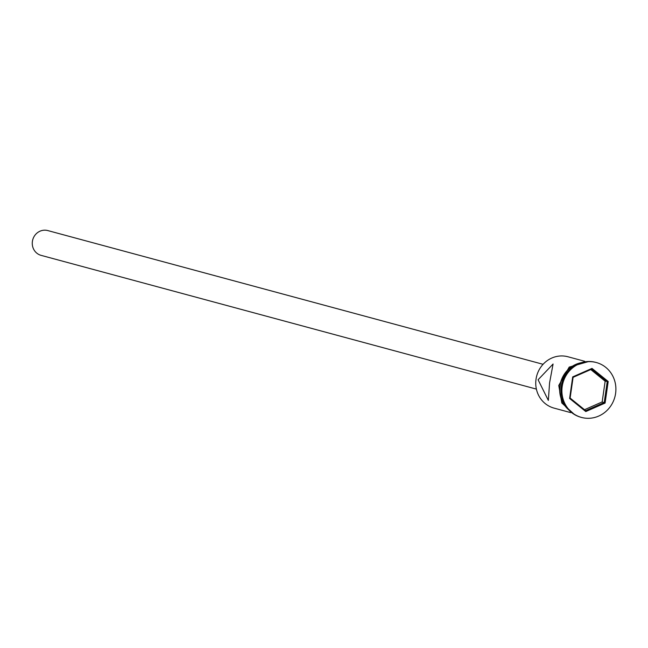 <?xml version="1.0" encoding="UTF-8"?>
<svg xmlns="http://www.w3.org/2000/svg" width="648" height="648" viewBox="0 0 648 648"><rect width="100%" height="100%" fill="white"/><g stroke="black" fill="none" stroke-linecap="round" stroke-linejoin="round"><path stroke-width="0.97" d="M584.682 361.284L567.948 356.764A26.6 25.167 105.1 0 0 536.034 379.202A26.6 25.167 105.1 0 0 554.081 408.127L570.815 412.646M536.39 389.1L41.116 255.369A12.838 12.15 -74.9 0 1 32.4 241.404A12.838 12.15 -74.9 0 1 47.806 230.575L543.081 364.306M538.099 379.76L548.346 400.399L549.577 382.863L553.076 364.014L538.099 379.76M564.627 376.917A26.6 25.167 105.1 0 0 561.622 386.111A26.6 25.167 105.1 0 0 561.354 389.043M596.022 362.451A28.439 26.9 105.1 0 0 595.739 362.37A28.439 26.9 105.1 0 0 561.622 386.354A28.439 26.9 105.1 0 0 580.908 417.272A28.439 26.9 105.1 0 0 581.199 417.353M579.717 363.228A26.6 25.167 105.1 0 0 560.131 385.706A26.6 25.167 105.1 0 0 567.502 408.467M571.091 368.518A26.6 25.167 105.1 0 0 561.273 386.022A26.6 25.167 105.1 0 0 562.707 399.557M615.6 393.441A28.439 26.9 105.1 0 0 596.306 362.524A28.439 26.9 105.1 0 0 562.197 386.508A28.439 26.9 105.1 0 0 581.483 417.425A28.439 26.9 105.1 0 0 615.6 393.441M585.784 411.553L569.6 398.463L572.702 376.885L592.005 368.396L608.197 381.494L605.086 403.072L585.784 411.553L585.679 410.654L604.228 402.497L607.216 381.761L591.656 369.174L573.107 377.33L570.119 398.066L585.679 410.654M584.504 409.706L602.162 401.938L605.151 381.202L608.197 381.494M605.151 381.202L590.765 369.562M602.162 401.938L605.086 403.072M591.656 369.174L592.005 368.396M573.107 377.33L572.702 376.885M569.6 398.463L570.119 398.066M581.224 362.702A26.787 25.337 105.1 0 0 559.953 385.69A26.787 25.337 105.1 0 0 568.539 409.682M595.739 362.37L596.306 362.524M574.501 414.558L561.808 402.975L558.762 385.479L569.211 367.084L588.83 361.487M580.908 417.272L581.483 417.425"/></g></svg>
